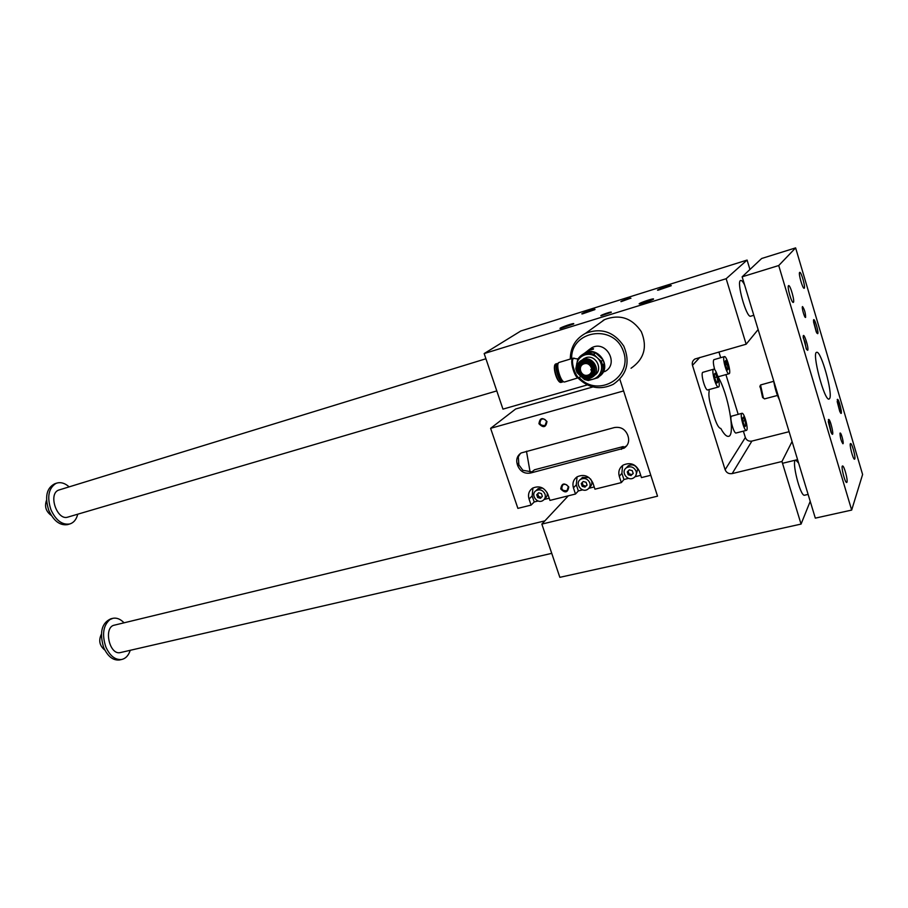<?xml version="1.0" encoding="UTF-8"?>
<svg xmlns="http://www.w3.org/2000/svg" width="908" height="908" viewBox="0 0 908 908"><rect width="100%" height="100%" fill="white"/><g stroke="black" fill="none" stroke-linecap="round" stroke-linejoin="round"><path stroke-width="1.36" d="M619.835 379.26L657.528 496.177L541.849 524.098L559.85 577.329L801.06 524.086L781.958 461.502L732.177 473.59C728.784 474.078 726.434 472.784 725.117 469.72L692.475 365.334C691.817 362.655 692.645 360.544 694.949 358.989L746.149 344.211L758.135 329.559M593.412 349.171L592.016 349.489M598.52 377.206L602.174 373.506L604.251 363.677L603.037 359.92L599.405 356.288L595.489 352.883L591.687 351.952L589.95 353.303L580.36 356.152L577.794 358.978L575.797 368.807L577.023 372.541L580.042 375.617M588.305 380.497L584.525 379.555L580.621 376.162C584.264 379.362 588.373 380.384 592.947 379.249L588.305 380.497M603.037 359.92L601.346 361.293L597.407 357.877C593.719 354.665 589.576 353.655 585.002 354.846C580.53 356.356 577.749 359.409 576.648 364.017L578.419 373.494M602.174 373.506L597.884 377.739L592.947 379.249C597.419 377.785 600.233 374.743 601.38 370.135L602.572 365.073L601.346 361.293M600.483 374.936L601.38 370.135C602.208 365.425 600.88 361.339 597.407 357.877L593.764 354.234L589.95 353.303M589.292 377.535C578.759 380.679 573.152 363.597 583.742 360.544C594.331 357.321 599.938 374.573 589.292 377.535M591.687 351.952L582.13 354.801L580.36 356.152M588.293 350.261L591.675 347.775C606.272 339.603 619.665 364.392 604.603 371.644M582.176 354.79L584.752 353.064C598.122 345.46 612.344 366.719 600.052 375.901M591.21 348.899L587.328 351.01L593.514 348.683L591.21 348.899M588.112 375.469L585.092 375.583C580.768 374.051 579.156 371.1 580.28 366.719C585.354 355.868 599.439 371.622 588.112 375.469M587.851 375.14C580.814 377.24 577.079 365.822 584.15 363.79C591.21 361.656 594.944 373.143 587.851 375.14M557.818 366.877C557.41 371.327 558.545 375.31 561.223 378.84M558.114 363.779C554.096 364.017 559.589 383.278 563.108 381.303M573.084 358.206L558.874 362.508C555.344 364.494 561.076 383.403 564.753 381.928L564.844 381.905M590.892 349.864L591.755 349.648M603.048 320.433L603.877 319.968M592.322 370.839L590.733 369.806M571.643 358.637C570.814 330.796 612.855 323.509 623.036 350.386C634 376.877 598.077 398.544 579.293 377.614M541.849 524.098L568.294 495.825M746.149 344.211L726.162 278.711L484.168 353.564L502.953 409.133L587.328 384.924M484.168 353.564L520.806 331L747.091 260.074L749.94 269.494M789.109 431.697L751.903 441.084C748.748 441.56 746.558 440.38 745.355 437.531L743.38 431.141M738.17 414.298L725.912 374.618M720.68 357.661L718.92 351.975M630.901 298.335L630.788 298.119C628.983 298.153 618.95 301.819 621.208 301.626L630.788 298.119M713.382 369.374L713.688 369.181C716.242 368.205 721.224 386.887 718.444 387.012C716.128 387.988 711.293 371.179 713.382 369.374M715.141 379.238L714.255 374.3L715.198 373.177L717.014 376.956L717.899 381.871L716.968 383.017L715.141 379.238M717.797 376.457C728.114 392.858 735.911 436.283 728.398 436.351C726.343 436.589 723.812 433.945 720.782 428.417L720.736 428.428C718.886 428.247 716.809 424.694 714.517 417.782L711.282 407.386C709.148 400.122 708.444 394.708 709.171 391.155L708.944 389.611M750.746 316.188L750.666 316.211C746.376 318.243 735.957 280.685 740.746 280.481C741.711 280.311 742.982 281.764 744.571 284.806M798.62 463.08L795.783 460.072C791.095 459.698 800.232 496.631 804.499 495.235L804.658 495.201M597.668 324.599L604.717 319.537C619.824 313.918 632.025 317.97 641.32 331.692C647.608 346.947 644.181 359.137 631.026 368.262M724.368 356.617L713.802 359.716C712.996 361.282 713.336 364.664 714.8 369.84M717.683 376.06L718.727 376.604M741.927 413.31L731.326 416.25C729.487 418.225 733.914 433.865 736.059 433.014L736.127 432.991M713.631 369.193L702.667 372.371C700.522 374.187 705.346 390.939 707.729 389.941L707.797 389.918M781.958 461.502L792.082 441.515M801.06 524.086L810.22 501.318M726.162 278.711L747.091 260.074M594.899 309.605L594.944 309.288C593.06 309.095 578.68 314.384 582.437 313.896L594.899 309.605M671.205 285.736L671.16 285.464C669.139 285.282 654.18 290.719 658.175 290.185L671.205 285.736M573.663 323.963L560.667 328.446C556.559 328.991 571.631 323.384 573.731 323.589L573.663 323.963M653.51 299.209C649.617 301.172 645.077 302.727 639.902 303.874C635.498 304.452 651.195 298.687 653.465 298.891L653.51 299.209M611.311 312.295L601.175 315.734C598.712 315.939 609.189 312.068 611.186 312.034L611.311 312.295M717.899 381.871L716.582 382.234M717.014 376.956L714.846 377.558M741.654 413.549L741.995 413.299C744.344 412.459 748.941 430.335 746.387 430.369C744.299 431.209 739.872 415.501 741.654 413.549M743.391 423.06L742.517 418.293L743.334 417.078L745.014 420.597L745.877 425.341L745.082 426.578L743.391 423.06M745.877 425.341L744.639 425.659M745.014 420.597L743.039 421.119M724.141 356.787L724.414 356.606C726.775 355.675 731.587 373.642 729.022 373.756C726.877 374.698 722.2 358.433 724.141 356.787M725.855 366.242L724.993 361.509L725.867 360.465L728.454 368.841L727.592 369.908L725.855 366.242M728.454 368.841L727.24 369.181M727.592 364.131L725.571 364.698M526.47 451.219L530.124 472.137M538.126 500.989L534.199 501.965L531.089 505.098L517.889 508.378L490.615 428.326L515.653 408.997L592.924 386.933M549.204 498.208L544.13 499.479M531.089 505.098L529.035 499.037C527.741 494.383 528.955 490.74 532.678 488.107C539.352 485.349 544.425 487.414 547.887 494.293L549.942 500.399L575.479 494.031L573.436 487.868C572.165 483.192 573.413 479.503 577.182 476.791C584.105 473.851 589.349 475.917 592.901 482.965L594.956 489.174L621.333 482.602L619.29 476.325C618.042 471.649 619.313 467.915 623.115 465.123C630.322 461.979 635.748 464.022 639.402 471.263L641.445 477.597L650.786 475.27M640.719 475.327L635.01 476.757M628.608 478.357L623.932 479.526L621.901 473.295L622.582 465.498M621.333 482.602L623.932 479.526M594.218 486.96L588.838 488.3M582.641 489.855L578.351 490.922L576.319 484.804L577.057 476.87M575.479 494.031L578.351 490.922M623.819 447.701L623.274 446.543L621.594 448.382L626.656 445.885M530.454 473.057C524.552 473.953 520.329 471.558 517.798 465.861L517.242 464.249C515.926 459.38 517.231 455.623 521.181 452.956L614.285 427.577C620.595 426.544 625.045 429.007 627.644 434.966L628.188 436.646C629.448 441.47 628.109 445.306 624.171 448.121L530.454 473.057L534.54 469.765L623.274 446.543M568.76 486.926C564.367 482.466 561.7 483.135 560.747 488.947C565.128 493.419 567.795 492.738 568.76 486.926M546.957 421.505C546.026 427.475 543.359 428.213 538.943 423.741C539.863 417.771 542.541 417.033 546.957 421.505M490.615 428.326L623.592 390.939M531.748 471.842L522.883 470.299L518.877 464.885L518.309 456.803L520.398 453.467M635.816 475.542L637.7 469.3C635.577 465.1 632.433 463.92 628.245 465.77L626.361 467.836M589.519 487.29C591.641 485.712 592.334 483.601 591.619 480.934L590.563 478.993M588.94 477.529L582.482 477.381L580.689 479.288C584.707 477.585 587.76 478.777 589.837 482.886C590.563 485.576 589.848 487.709 587.703 489.287C581.676 493.532 574.253 483.033 580.666 479.31L582.482 477.381M534.199 501.965L532.167 495.938L532.928 487.948M542.621 488.061L538.16 488.629L536.56 490.207M544.596 498.821L544.925 498.492C546.957 497.039 547.672 495.019 547.059 492.431M546.48 421.516C545.345 419.19 543.62 418.452 541.327 419.326C538.728 423.548 539.965 425.614 545.027 425.546L546.48 421.516M568.272 486.892L567.012 490.672C562.007 491.012 560.645 489.049 562.915 484.77C565.275 483.782 567.057 484.486 568.272 486.892M628.109 471.048L629.006 473.806L631.979 474.6L633.171 473.397M631.162 475.576L628.188 474.771L627.258 471.91L629.301 469.845L632.274 470.65L633.205 473.511L631.979 474.6M628.188 474.771L629.006 473.806M636.099 471.241C636.803 473.931 636.088 476.076 633.92 477.699C627.746 482.171 620.028 471.615 626.599 467.677C630.799 465.827 633.966 467.018 636.099 471.241M582.187 482.568L583.106 485.349L585.989 486.143L587.033 485.076M585.092 487.131L582.198 486.336L581.268 483.521L583.22 481.501L586.114 482.296L587.056 485.11L585.989 486.143M582.198 486.336L583.106 485.349M538.648 492.794L537.718 493.782L538.648 496.54L541.429 497.323M537.661 497.527L536.73 494.758L538.603 492.783L541.429 493.577L542.36 496.347L540.476 498.322L537.661 497.527L538.648 496.54M536.73 494.758L537.718 493.782M545.038 494.168C545.776 496.846 545.084 498.957 542.973 500.49C537.071 504.542 529.932 494.122 536.174 490.581C540.067 488.969 543.018 490.161 545.038 494.168M570.303 359.035C570.383 347.412 575.468 338.832 585.558 333.304C601.3 327.493 614.046 331.783 623.807 346.164C630.447 362.156 626.917 374.879 613.218 384.356C600.29 390.326 588.577 388.227 578.09 378.069M558.193 363.529L557.455 363.472C553.471 363.983 558.908 383.358 562.642 381.939L563.312 381.474M577.806 358.966L573.561 358.354C569.622 360.919 577.67 382.824 580.246 376.593L580.666 376.207M588.475 375.685L585.263 375.81C580.643 374.164 578.929 371.02 580.133 366.367L581.835 363.983C589.621 357.082 598.542 372.87 588.475 375.685M589.848 378.261C579.145 381.893 571.836 364.71 582.107 360.033C592.799 354.029 602.685 372.269 591.619 377.546L589.848 378.261M594.252 375.469C603.797 370.316 596.215 354.063 585.921 357.673L581.824 360.181M595.489 352.883L593.764 354.234M604.251 363.677L602.572 365.073M583.969 354.211L590.155 352.372M596.738 353.916L601.959 358.785M603.99 365.186L602.617 371.712M851.67 510.08L862.6 474.487L795.624 247.884L778.724 265.533L851.67 510.08L815.316 518.139L742.142 276.815L761.653 258.496L795.624 247.884M101.344 634.306C98.393 640.56 99.585 645.838 104.897 650.139M779.495 400.008C776.828 394.674 774.853 388.181 773.593 380.531M120.094 659.832L119.459 659.98C112.978 660.604 107.689 656.393 103.614 647.37C99.29 632.479 101.685 622.967 110.821 618.813L112.433 618.416M544.868 520.863L114.567 625.113C103.194 626.702 109.21 655.451 120.344 652.58L120.753 652.477M130.241 650.298C128.55 655.508 125.679 658.572 121.638 659.48C115.157 660.105 109.879 655.894 105.805 646.859C101.832 634.544 103.206 625.442 109.913 619.574L112.978 618.291C116.814 617.599 120.503 619.108 124.044 622.809M77.736 514.189C76.42 519.49 73.741 522.747 69.712 523.984C62.141 525.119 55.899 520.386 50.962 509.785C46.887 497.164 48.487 488.402 55.751 483.533L57.068 483.022C61.04 481.989 65.058 483.249 69.087 486.824M67.975 517.061L67.771 517.129C57.17 520.863 47.931 494.372 58.407 490.172L485.916 358.762M67.896 524.518L67.555 524.62C59.973 525.743 53.72 521.022 48.794 510.444C44.56 496.778 46.592 487.857 54.923 483.692L56.829 483.101M760.03 385.855L762.572 397.466L763.685 398.34M829.696 398.453L829.015 399.089C824.339 401.109 811.434 351.918 816.735 352.327C820.98 350.477 832.965 393.187 829.696 398.453M828.38 419.678C829.991 416.738 835.19 439.586 831.456 433.207L828.38 419.678M831.081 432.469L828.266 421.584M807.711 350.295C809.164 348.104 803.228 330.41 803.183 336.823L806.565 349.466L807.711 350.295M806.202 348.763L805.021 342.157L803.217 337.742M837.244 399.554L840.275 412.504C843.589 418.066 838.64 396.921 837.244 399.554M839.786 411.528L837.176 401.529M817.756 333.69L816.791 333.02L813.5 320.774C813.557 315.099 819.039 331.783 817.756 333.69M816.303 332.078L813.557 321.943M840.014 433.195C840.161 437.565 841.126 441.084 842.919 443.751C844.134 443.876 841.273 432.639 840.195 433.025L840.014 433.195M805.623 317.357L805.51 317.448C804.42 317.959 801.333 306.552 802.558 306.575C804.522 309.469 805.544 313.056 805.623 317.357M846.982 482.159L846.676 482.5C844.962 483.067 840.649 465.725 842.567 465.974C844.043 465.407 848.004 479.901 846.982 482.159M788.485 285.702C786.975 286.905 791.64 303.249 793.251 302.409C795.204 302.398 790.369 284.794 788.632 285.6L788.485 285.702M854.814 458.915C855.745 456.883 851.931 443.013 850.603 443.569C848.878 443.342 853.032 459.766 854.553 459.21L854.814 458.915M799.619 272.434L799.755 272.343C801.299 271.594 805.884 288.256 804.136 288.267C802.706 289.05 798.268 273.49 799.619 272.434M778.724 265.533L742.142 276.815M773.707 381.303L760.541 384.969L763.367 397.874L764.525 398.884M46.535 500.24C44.333 506.482 45.945 511.567 51.37 515.506M588.883 376.287C579.894 378.976 575.116 364.392 584.15 361.793C593.185 359.046 597.963 373.756 588.883 376.287M725.117 469.72L745.355 437.531M732.177 473.59L751.903 441.084M692.475 365.334L699.818 357.423M517.242 464.249L518.332 463.284M621.356 449.346L622.434 448.166M517.798 465.861L518.877 464.885M619.29 476.325L621.901 473.295M573.436 487.868L576.319 484.804M529.035 499.037L532.167 495.938M557.387 363.495L556.025 363.892C552.03 364.414 557.467 383.778 561.212 382.359L561.292 382.336M555.004 365.061C552.87 367.751 556.593 380.793 559.816 381.905M574.106 358.138L572.778 358.365C569.339 360.328 575.093 379.34 578.68 377.887L578.736 377.876M591.675 347.775L588.838 349.932M587.567 350.919L584.752 353.064M718.444 387.012L707.729 389.941M746.387 430.369L736.059 433.014M729.022 373.756L718.671 376.627M625.203 446.997L624.171 448.121M545.027 425.546L545.969 424.728M567.012 490.672L568.045 489.582M626.599 467.677L628.245 465.77M536.174 490.581L538.16 488.629M604.717 319.537L585.558 333.304M562.642 381.939L561.212 382.359C557.047 383.868 551.621 364.562 556.025 363.892M579.622 377.365L564.753 381.928M588.225 375.753L583.095 374.981C578.998 370.816 578.578 367.15 581.835 363.983M584.343 358.297L582.107 360.033M121.638 659.48L119.459 659.98M69.712 523.984L67.555 524.62M753.81 315.292L750.666 316.211M496.789 390.905L67.771 517.129M797.576 459.641L782.503 463.296M808.12 494.406L804.499 495.235M551.746 553.358L120.344 652.58M762.572 397.466L763.367 397.874M759.803 386.876L760.291 386.104M777.464 395.457L764.479 398.896"/></g></svg>
